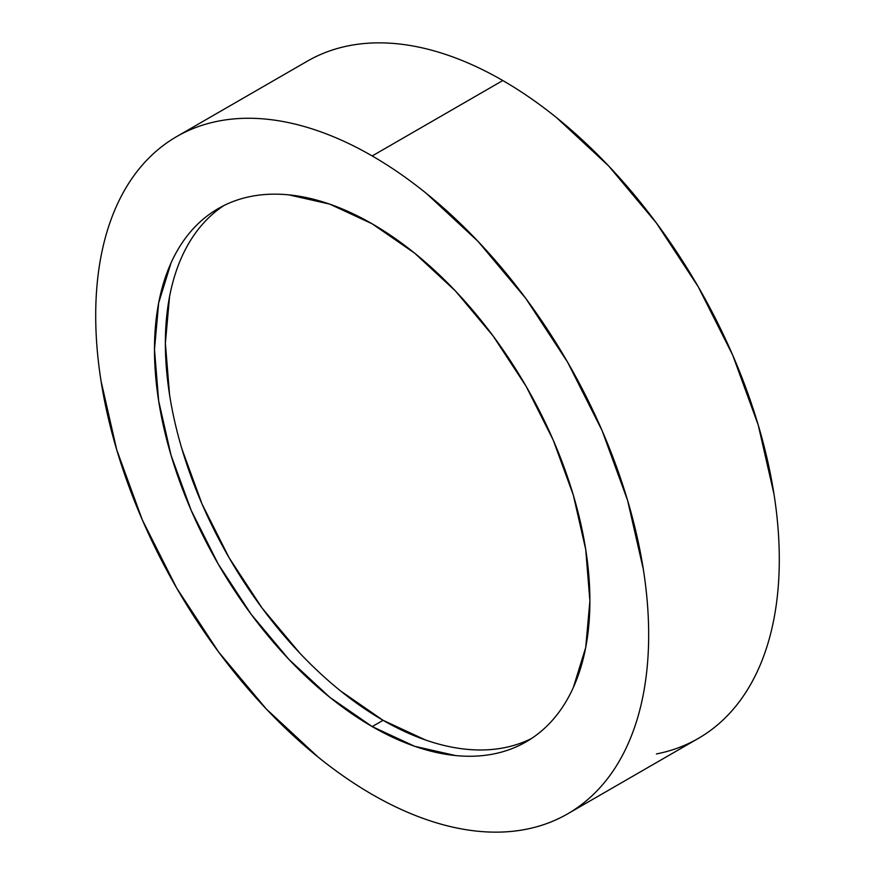 <?xml version="1.0" encoding="UTF-8"?>
<svg xmlns="http://www.w3.org/2000/svg" width="875" height="875" viewBox="0 0 875 875"><rect width="100%" height="100%" fill="white"/><g stroke="black" fill="none" stroke-linecap="round" stroke-linejoin="round"><path stroke-width="1.31" d="M656.414 753.933C671.508 751.002 685.475 745.828 698.316 738.413A391.005 225.75 -120 0 0 758.253 425.097A391.005 225.75 -120 0 0 502.808 80.533L372.192 155.947A391.005 225.75 60 0 1 627.627 500.511A391.005 225.75 60 0 1 567.689 813.827A391.005 225.75 60 0 1 372.192 794.467A391.005 225.75 60 0 1 116.747 449.903A391.005 225.75 60 0 1 176.684 136.588A391.005 225.75 60 0 1 372.192 155.947L502.808 80.533C484.663 70.055 466.681 61.72 448.875 55.53C431.069 49.339 413.777 45.413 397.009 43.75C380.231 42.087 364.295 42.722 349.202 45.653C334.108 48.584 320.141 53.758 307.311 61.173L176.684 136.588C189.525 129.172 203.492 123.998 218.586 121.067C233.68 118.136 249.616 117.502 266.383 119.164C283.15 120.827 300.442 124.753 318.248 130.944C336.055 137.134 354.036 145.469 372.192 155.947C390.337 166.425 408.319 178.85 426.125 193.222L477.991 241.336L525.798 298.441L567.689 362.327L602.077 430.566L627.627 500.511L643.366 569.483C646.898 592.091 648.67 613.867 648.67 634.834C648.67 655.802 646.898 675.533 643.366 694.05C639.822 712.567 634.572 729.498 627.627 744.855C620.681 760.211 612.161 773.697 602.077 785.302C591.992 796.906 580.53 806.422 567.689 813.827C554.859 821.242 540.892 826.416 525.798 829.347C510.705 832.278 494.769 832.913 477.991 831.25C461.223 829.587 443.931 825.661 426.125 819.47C408.319 813.28 390.337 804.945 372.192 794.467C354.036 783.989 336.055 771.564 318.248 757.192L266.383 709.078L218.586 651.973L176.684 588.087L142.297 519.848L116.747 449.903L101.019 380.931C97.475 358.323 95.703 336.547 95.703 315.58C95.703 294.613 97.475 274.881 101.019 256.364C104.562 237.847 109.802 220.916 116.747 205.559C123.692 190.203 132.213 176.717 142.297 165.113C152.381 153.508 163.844 143.992 176.684 136.588M372.192 726.589A307.88 177.756 60 0 1 171.052 455.284A307.88 177.756 60 0 1 218.247 208.578A307.88 177.756 60 0 1 372.192 223.825A307.88 177.756 60 0 1 573.322 495.13A307.88 177.756 60 0 1 526.127 741.836A307.88 177.756 60 0 1 372.192 726.589L383.075 720.311L372.192 726.589L414.663 746.288L455.503 755.552C468.705 756.864 481.25 756.361 493.139 754.053C505.028 751.745 516.02 747.677 526.127 741.836C536.233 736.006 545.256 728.514 553.208 719.381C561.148 710.238 567.853 699.617 573.322 687.531L585.714 647.522L589.892 600.895L585.714 549.434L573.322 495.13L553.208 440.048L526.127 386.323L493.139 336.022L455.503 291.058L414.663 253.17L372.192 223.825L329.722 204.127L288.881 194.862C275.669 193.55 263.123 194.053 251.234 196.361C239.356 198.669 228.353 202.738 218.247 208.578C208.141 214.408 199.117 221.9 191.177 231.033C183.236 240.177 176.531 250.797 171.052 262.883L158.67 302.892L154.481 349.519L158.67 400.98L171.052 455.284L191.177 510.366L218.247 564.091L251.234 614.392L288.881 659.356L329.722 697.244L372.192 726.589M223.792 205.603A307.88 177.756 -120 0 0 183.444 453.961A307.88 177.756 -120 0 0 383.075 720.311L340.605 690.955M299.764 653.067L262.128 608.114L229.13 557.802L202.059 504.077L181.945 448.995M169.553 394.691L165.375 343.23L169.553 296.603M181.945 256.594C187.414 244.508 194.119 233.888 202.059 224.755M504.022 747.775C492.144 750.083 479.588 750.575 466.386 749.273M425.545 739.998L383.075 720.311A307.88 177.756 -120 0 0 531.486 738.522M567.689 813.827L698.316 738.413C711.156 731.008 722.619 721.492 732.703 709.887C742.788 698.283 751.308 684.797 758.253 669.441C765.198 654.084 770.438 637.153 773.981 618.636C777.525 600.119 779.297 580.387 779.297 559.42C779.297 538.453 777.525 516.677 773.981 494.069L758.253 425.097L732.703 355.152L698.316 286.912L656.414 223.027L608.617 165.922L556.752 117.808C538.945 103.436 520.964 91.011 502.808 80.533A391.005 225.75 -120 0 0 307.311 61.173"/></g></svg>
